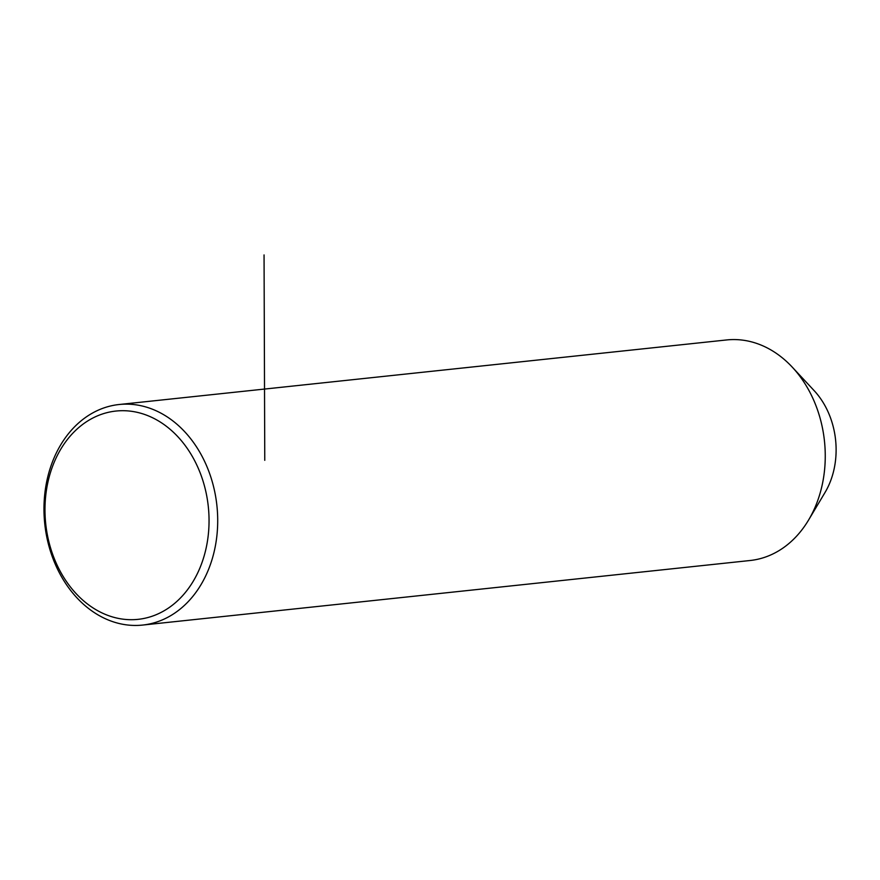 <?xml version="1.0" encoding="UTF-8"?>
<svg xmlns="http://www.w3.org/2000/svg" width="880" height="880" viewBox="0 0 880 880"><rect width="100%" height="100%" fill="white"/><g stroke="black" fill="none" stroke-linecap="round" stroke-linejoin="round"><path stroke-width="1.32" d="M142.56 625.075L750.123 560.505A110.902 86.548 -96.1 0 0 808.544 520.091A110.902 86.548 -96.1 0 0 814.44 401.907A110.902 86.548 -96.1 0 0 792.297 367.18A110.902 86.548 -96.1 0 0 726.682 339.944L119.119 404.514A110.902 86.548 -96.1 0 0 54.802 563.112A110.902 86.548 -96.1 0 0 142.56 625.075A110.902 86.548 -96.1 0 0 206.877 466.477A110.902 86.548 -96.1 0 0 119.119 404.514M808.544 520.091L824.978 492.569A73.931 57.695 -96.1 0 0 828.905 413.787A73.931 57.695 -96.1 0 0 814.143 390.632L792.297 367.18M55.198 560.835A104.742 81.741 -96.1 0 0 166.661 609.224A104.742 81.741 -96.1 0 0 198.825 469.568A104.742 81.741 -96.1 0 0 87.362 421.179A104.742 81.741 -96.1 0 0 55.198 560.835M264.77 460.328L264.055 254.925"/></g></svg>
